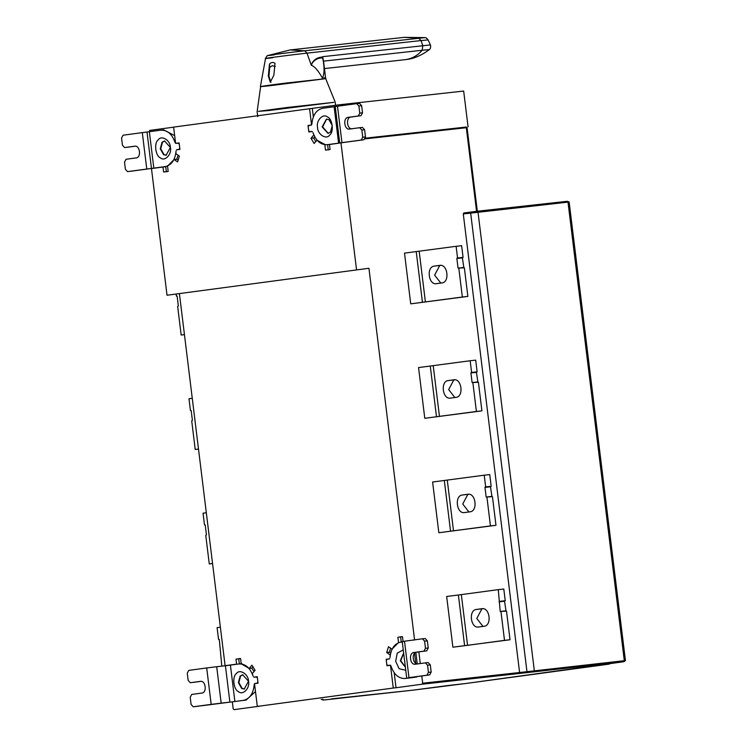 <?xml version="1.0" encoding="UTF-8"?>
<svg xmlns="http://www.w3.org/2000/svg" width="747" height="747" viewBox="0 0 747 747"><rect width="100%" height="100%" fill="white"/><g stroke="black" fill="none" stroke-linecap="round" stroke-linejoin="round"><path stroke-width="1.12" d="M482.964 626.406L476.782 618.46L481.908 608.842L483.01 608.693M482.132 608.684L476.39 609.449C468.332 610.047 470.601 628.572 478.547 627.004L484.065 626.266C492.133 625.659 489.864 607.143 481.918 608.702L482.02 608.693M458.387 595.014L498.277 589.635L500.21 611.457L506.503 611.139L510.024 639.749L452.887 647.191L446.659 596.47L458.387 595.014L464.606 645.725L452.887 647.191M500.994 611.746L504.505 640.356L464.606 645.725M506.046 611.195L504.542 601.223L505.233 600.728L499.715 601.344M505.233 600.728L503.795 589.028L498.277 589.635M504.505 640.356L510.024 639.749M468.957 494.243L467.855 494.393L462.729 504.01L468.911 511.966M468.08 494.234L462.346 495.009C454.279 495.606 456.548 514.123 464.494 512.563L470.022 511.816C478.08 511.219 475.811 492.693 467.865 494.262L467.967 494.243M485.662 486.895L484.971 487.389L486.157 497.007L492.45 496.69L495.971 525.3L438.834 532.742L432.606 482.02L484.224 475.195L485.662 486.895L491.181 486.288L490.49 486.773L491.993 496.755M486.941 497.297L490.452 525.907L438.834 532.742M484.224 475.195L489.743 474.578L491.181 486.288M495.971 525.3L490.452 525.907M454.904 379.803L453.803 379.952L448.676 389.57L454.867 397.516M454.027 379.793L448.293 380.559C440.226 381.157 442.495 399.682 450.441 398.114L455.969 397.367C464.027 396.769 461.758 378.253 453.812 379.812L453.915 379.803M471.609 372.454L470.918 372.94L472.104 382.567L478.407 382.249L481.918 410.859L424.782 418.301L418.553 367.58L470.171 360.745L471.609 372.454L477.128 371.838L476.437 372.333L477.94 382.305M472.888 382.856L476.399 411.466L424.782 418.301M470.171 360.745L475.69 360.138L477.128 371.838M481.918 410.859L476.399 411.466M440.861 265.353L439.759 265.502L434.623 275.12L440.814 283.076M439.974 265.344L434.24 266.119C426.173 266.716 428.442 285.233 436.397 283.673L441.916 282.926C449.983 282.329 447.705 263.803 439.759 265.372L439.862 265.353M457.556 258.004L456.865 258.49L458.051 268.117L464.354 267.8L467.865 296.41L410.729 303.852L404.5 253.13L456.118 246.305L457.556 258.004L463.075 257.398L462.384 257.883L463.887 267.865M458.835 268.406L462.346 297.017L410.729 303.852M456.118 246.305L461.637 245.688L463.075 257.398M467.865 296.41L462.346 297.017M275.251 66.548L272.403 65.68L269.732 67.295L268.92 76.157L270.9 82.347M268.332 75.979L269.499 64.065C271.217 62.197 273.057 61.954 275.017 63.318L273.85 75.232L270.283 82.151L268.332 75.979L268.92 76.157M269.499 64.065L269.732 67.295M321.845 57.117L322.022 57.883C317.83 58.014 314.58 59.76 312.255 63.131L312.125 62.991C314.319 59.368 317.559 57.407 321.845 57.117L322.676 56.679L323.479 61.151L422.195 50.254L422.811 45.632L421.009 40.562L306.998 53.14C285.905 55.446 249.442 60.367 272.646 57.78M322.695 57.024L322.863 58.649C324.609 67.874 324.45 74.336 322.377 78.024C318.082 70.349 314.394 66.128 311.322 65.344M260.628 86.615L325.907 78.547L325.571 77.8L323.834 77.884M312.255 63.131L311.322 65.334L312.125 62.991M270.153 85.681L324.562 78.818L284.747 83.216C262.776 85.933 252.056 87.744 270.153 85.681M257.724 116.625L257.117 111.63L260.638 86.568M268.537 110.575L258.443 111.34L286.045 107.615L333.816 102.339L268.537 110.575M335.552 105.29L335.151 102.05L325.664 78.575M220.365 627.2L217.097 627.639L218.535 639.348L219.319 639.637L221.822 666.137M218.535 639.348L219.067 639.283M212.55 563.555L209.272 563.92L212.54 563.471M206.312 512.75L203.044 513.198L204.482 524.898L205.266 525.188L206.443 534.815L205.761 535.3L209.272 563.92M204.482 524.898L205.014 524.842M198.506 449.106L195.219 449.47L198.497 449.031M192.268 398.31L188.991 398.749L190.429 410.458L191.213 410.747L192.39 420.365L191.708 420.86L195.219 449.47M190.429 410.458L190.961 410.392M184.453 334.665L181.166 335.02L184.444 334.581M176.161 294.234L176.376 296.008L177.16 296.298L178.337 305.925L177.655 306.41L181.166 335.02M176.376 296.008L176.908 295.952M568.075 202.185C569.494 201.989 569.466 201.97 568 202.129L463.289 213.959L519.595 672.515L624.305 660.684C625.771 660.535 625.799 660.553 624.38 660.75M405.36 667.071L400.747 660.665L403.66 653.242M403.641 653.083L400.289 660.712L405.378 667.192M405.752 670.283L399.141 668.742L395.686 661.272L397.227 653.139L403.249 649.89M390.42 665.297L386.955 665.764L386.162 659.256L389.617 658.789L387.077 659.265L386.311 660.581L386.778 664.438L387.842 665.512L390.037 665.213M387.833 665.512L390.606 665.203L387.833 665.512M389.504 658.873L388.916 659.022M388.916 658.957L386.162 659.256M244.465 689.042L242.131 688.398L238.844 682.543L240.609 676.007L242.887 674.728M248.499 681.227L242.654 674.746L240.151 676.063L238.386 682.599L241.673 688.445L244.232 689.07L248.499 681.227M248.508 681.171C250.245 687.996 242.943 695.709 238.573 691.675C233.587 689.92 231.962 676.679 236.36 673.654C239.61 668.584 248.536 674.111 248.508 681.171M257.248 676.754L253.775 677.156L257.239 676.689L258.032 683.188L254.578 683.654L257.117 683.178L257.883 681.862L257.407 678.005L256.352 676.941L254.195 677.23M256.361 676.931L257.267 676.838L256.361 676.931M257.332 683.346L258.032 683.122M328.241 133.368L322.62 126.869L326.663 119.053M322.162 126.915L328.017 133.396L330.51 132.088L332.284 125.552L328.997 119.697L326.43 119.072L322.162 126.915M317.568 127.485C315.832 120.659 323.124 112.946 327.494 116.98C332.49 118.736 334.114 131.976 329.707 135.002C326.458 140.072 317.531 134.544 317.568 127.485M312.293 131.5L308.838 131.967L308.035 125.468L311.499 125.001L308.959 125.477L308.184 126.794L308.66 130.65L309.725 131.715L311.91 131.425M311.387 125.085L310.799 125.225M310.789 125.16L308.035 125.468M166.338 155.245L164.013 154.601L160.726 148.756L162.491 142.219L164.76 140.94M170.381 147.439L164.527 140.959L162.034 142.266L160.26 148.802L163.556 154.657L166.114 155.283L170.381 147.439M170.381 147.374C172.118 154.199 164.816 161.922 160.446 157.878C155.46 156.123 153.835 142.882 158.233 139.857C161.492 134.787 170.409 140.315 170.381 147.374M179.131 142.957L175.657 143.359L179.112 142.892L179.915 149.391L176.451 149.867L178.991 149.391L179.766 148.074L179.289 144.218L178.225 143.144L176.068 143.433M179.215 149.559L179.915 149.335M349.559 129.063C344.264 130.109 342.752 117.755 348.121 117.363L358.243 115.99L359.765 113.142L358.887 105.99L356.73 103.637L337.495 106.233L341.958 142.649L361.203 140.053L362.715 137.205L365.479 136.897L364.601 129.745L361.837 130.043L359.68 127.7L349.493 129.072M362.715 137.205L361.837 130.043M362.435 127.392L359.68 127.7L362.435 127.392L364.601 129.745M359.765 113.142L362.519 112.834L361.006 115.682L350.885 117.055C345.506 117.456 347.019 129.801 352.323 128.755M362.519 112.834L361.641 105.682L358.887 105.99M359.512 103.329L356.73 103.637L359.512 103.329L361.641 105.682M365.479 136.897L363.957 139.745L326.934 144.722L338.596 143.153L334.124 106.737L337.495 106.233M341.958 142.649L338.596 143.153M313.88 135.058L312.946 132.499C315.953 140.875 320.687 144.937 327.158 144.694L329.922 144.395M314.748 136.841L313.74 138.018L310.985 138.316L313.777 135.067M317.055 140.203L314.132 143.471L310.985 138.316M313.74 138.018L315.738 141.594M325.524 144.769L316.924 140.212M327.597 144.544L328.25 149.811L325.487 150.11L324.842 144.843M343.713 142.49L329.474 144.516L330.09 149.493L325.487 150.11M328.25 149.811L328.895 149.83M134.852 146.188L134.712 146.207C140.006 145.161 141.519 157.505 136.15 157.906L126.028 159.279L124.506 162.127L125.384 169.28L127.541 171.633L146.776 169.027L142.304 132.621L123.068 135.216L121.556 138.064L122.433 145.217L124.59 147.57L134.777 146.197M135.347 146.188L127.279 147.271M130.305 171.324L165.255 166.581C171.577 165.096 175.181 159.905 176.068 151.006L175.881 153.705L179.364 156.114L177.571 161.931L174.079 159.522L167.543 166.105L168.187 171.371L163.584 171.997L162.977 167.02L151.473 168.57L167.029 295.242L368.943 268.266L167.029 295.242M142.304 132.621L149.353 131.715L153.826 168.122L146.776 169.027M175.47 142.332L175.003 142.36C171.997 133.984 167.263 129.922 160.792 130.165L149.353 131.715M174.639 135.609L163.546 129.857M163.77 129.829L160.792 130.165M334.124 106.737L322.685 108.278C316.373 109.762 312.769 114.963 311.882 123.862L311.546 124.945L309.557 108.735L173.603 127.111L175.592 143.321L175.013 142.388M153.826 168.122L165.255 166.581M340.977 142.957L356.524 269.63M415.276 664.223C409.972 665.269 408.46 652.925 413.838 652.523L423.951 651.151L425.473 648.303L424.595 641.15L422.438 638.797L404.51 641.225L408.982 677.632L426.91 675.213L428.433 672.365L431.187 672.057L430.309 664.905L427.545 665.213L425.388 662.86L415.201 664.232M428.433 672.365L427.545 665.213M428.18 662.552L425.388 662.86L428.18 662.552L430.309 664.905M425.473 648.303L428.236 647.994L426.714 650.852L416.593 652.215C411.214 652.617 412.736 664.961 418.031 663.924M428.236 647.994L427.349 640.842L424.595 641.15M425.192 638.498L422.438 638.797L425.192 638.498L427.349 640.842M411.298 677.389L417.386 676.567M431.187 672.057L429.665 674.905L411.746 677.333M408.982 677.632L408.105 677.865L408.982 677.632M403.641 641.449L404.51 641.225M414.212 677.221L408.105 677.865M236.594 664.139L225.099 665.689L236.594 664.139L235.987 659.162L240.581 658.537L241.225 663.803L249.153 668.434L251.944 665.185L255.091 670.33L252.29 673.589L253.13 676.175C250.124 667.781 245.38 663.709 238.909 663.962L230.412 665.101L234.885 701.517L229.889 702.143L225.417 665.726L216.695 666.716L221.168 703.132L211.177 704.374L206.704 667.958L188.786 670.376L187.264 673.224L188.141 680.386L190.298 682.73L200.485 681.357M239.927 658.518L235.987 659.162M238.741 658.854L239.348 663.831M253.084 666.763L251.907 668.135L249.153 668.434M254.083 671.506L251.776 668.145M241.888 663.625L238.909 663.962M193.053 682.431L201.055 681.348M200.56 681.348L200.42 681.367C205.714 680.321 207.236 692.674 201.858 693.067L191.736 694.439L190.214 697.287L191.092 704.44L193.249 706.793L211.177 704.374M255.483 691.554L246.137 700.07L195.947 706.494M206.704 667.958L216.695 666.716M221.168 703.132L229.889 702.143M225.417 665.726L230.412 665.101M234.885 701.517L243.382 700.369C249.703 698.884 253.298 693.692 254.185 684.794L254.522 683.71L257.313 706.419L260.068 706.12L233.942 709.65L233.185 708.828L232.336 701.9M394.183 672.739L396.031 687.744L393.267 688.043L390.485 665.334L391.064 666.296C394.071 674.672 398.814 678.734 405.285 678.491L413.763 677.277M407.815 678.211L416.537 677.034M421.794 675.97L422.69 683.216L422.158 684.205L396.031 687.744M257.313 706.419L393.267 688.043M402.269 641.878L400.812 642.075C394.491 643.559 390.886 648.751 390.009 657.649L390.195 654.951L386.703 652.542L388.496 646.725L391.988 649.134L398.534 642.541L397.89 637.275L402.484 636.659L403.1 641.636M368.943 268.266L414.594 640.076M179.439 293.879L225.099 665.689M401.83 636.64L397.89 637.275M399.057 642.485L398.534 642.541M400.644 636.976L401.288 642.243M390.569 648.153L389.458 652.243L386.703 652.542M389.458 652.243L390.672 653.074M418.843 651.916L420.272 663.551M331.472 698.884L413.483 690.107L465.25 683.57L623.829 661.73L519.707 673.449L519.595 672.515L422.69 683.216M463.289 213.959L463.822 212.97L477.249 211.233L567.3 201.345M533.778 671.618L534.31 670.619L478.005 212.055L477.249 211.233L463.822 212.97M465.764 127.13L365.404 138.167L466.502 127.037M468.061 126.831L463.672 91.059L339.091 104.813L339.231 105.999M149.736 131.659L149.587 130.426L173.603 127.177M163.584 171.997L166.348 171.689L165.731 166.712L162.977 167.02M166.348 171.689L166.992 171.717M178.262 160.194L176.843 159.214L174.079 159.522M176.712 159.232L178.15 155.273M309.557 108.735L339.091 104.813M312.321 108.427L313.348 116.793M481.908 608.842L476.39 609.449M461.338 594.631L467.566 645.352M499.248 601.4L504.767 600.793M499.024 601.83L504.542 601.223M500.21 611.457L505.719 610.85M467.855 494.393L462.346 495.009M447.285 480.181L453.513 530.902M450.562 531.285L444.334 480.564M485.205 486.96L490.714 486.353M484.971 487.389L490.49 486.773M486.157 497.007L491.675 496.4M453.803 379.952L448.293 380.559M433.232 365.741L439.46 416.462M436.509 416.835L430.281 366.123M471.152 372.51L476.661 371.903M470.918 372.94L476.437 372.333M472.104 382.567L477.622 381.95M439.759 265.502L434.24 266.119M419.179 251.291L425.407 302.012M422.457 302.395L416.228 251.674M457.099 258.07L462.617 257.454M456.865 258.49L462.384 257.883M458.051 268.117L463.57 267.51M405.304 59.657L405.882 59.583C412.288 58.574 417.722 55.455 422.195 50.254L429.301 49.601C429.768 49.862 431.252 47.024 430.393 44.923L322.676 56.679M430.393 44.923L428.115 39.899L421.009 40.562L418.759 38.209L404.22 37.35L425.043 37.611L304.748 50.796L306.998 53.14L311.322 65.334M290.209 49.928L304.748 50.796C286.026 52.832 253.663 57.211 274.261 54.914M322.76 57.799L322.022 57.883L322.863 58.649M623.773 661.683L624.305 660.684L568 202.129L567.253 201.298L569.139 202.017L625.444 660.581L623.848 661.73L596.433 665.456M527.709 672.365L526.952 671.525L470.647 212.96L471.18 211.98M258.032 683.075L257.117 683.178M254.96 683.468L257.715 683.169M179.906 149.288L178.991 149.391M176.834 149.68L179.597 149.372M350.885 117.055L348.121 117.363M358.243 115.99L361.006 115.682M363.957 139.745L361.203 140.053M339.717 142.985L335.244 106.569M147 132.014L151.473 168.43M416.593 652.215L413.838 652.523M423.951 651.151L426.714 650.852M429.665 674.905L426.91 675.213M193.249 706.793L196.013 706.494L193.221 706.802M519.707 673.449L422.158 684.205M246.137 700.07L243.382 700.369M415.762 663.345L414.538 653.373M609.272 664.083L609.851 663.075M609.188 664.12L610.486 663.019M465.25 683.57L448.545 685.466M446.118 685.765L413.474 690.107L323.47 700.042M323.488 699.967L322.741 699.127M466.305 127.728L365.143 138.849M476.605 211.56L466.305 127.681M324.441 68.584L405.332 59.657C413.539 58.873 421.523 55.521 429.301 49.601M260.395 86.596L265.54 58.443C267.762 54.139 266.763 56.716 267.968 55.483L290.2 49.937L404.211 37.35M428.115 39.899C425.024 36.342 426.64 38.536 425.043 37.611M325.571 77.8L323.619 61.917M406.695 677.987L402.231 641.57M417.256 663.924L415.846 652.42M609.207 664.12L465.269 683.57M448.555 685.466L446.127 685.765M323.479 700.042L321.21 699.36M567.253 201.298L477.268 211.233M365.404 138.167L465.773 127.093L467.062 127.606L477.361 211.494"/></g></svg>
